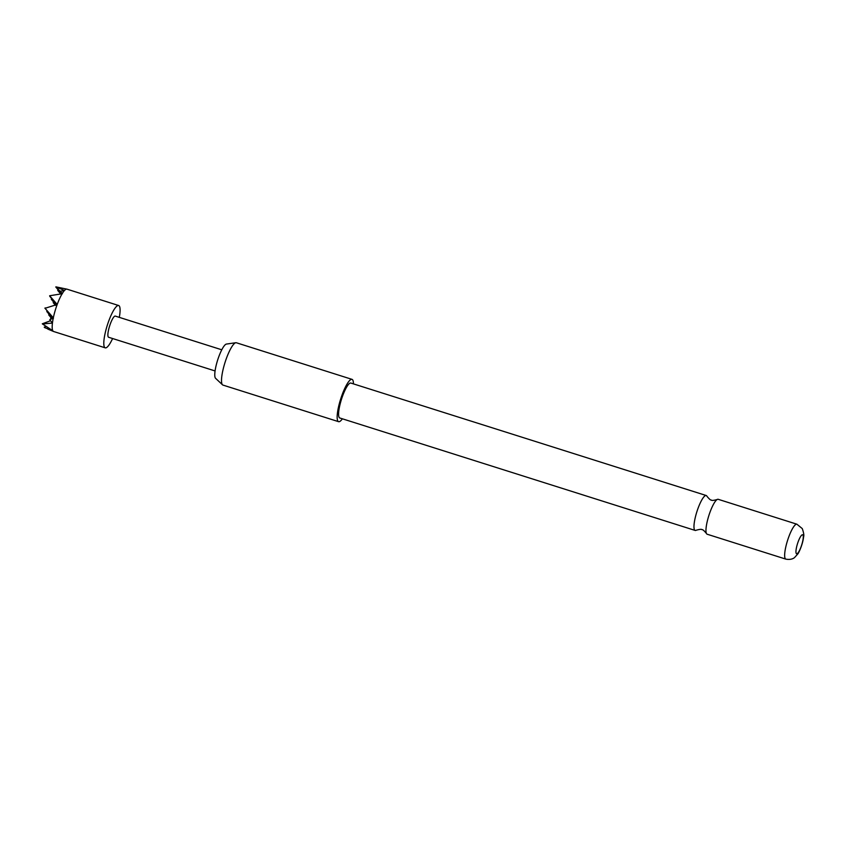 <?xml version="1.0" encoding="UTF-8"?>
<svg xmlns="http://www.w3.org/2000/svg" width="846" height="846" viewBox="0 0 846 846"><rect width="100%" height="100%" fill="white"/><g stroke="black" fill="none" stroke-linecap="round" stroke-linejoin="round"><path stroke-width="1.27" d="M717.144 499.521C713.633 500.483 711.708 500.663 711.37 500.06C710.746 500.356 709.276 499.108 706.96 496.295A18.316 4.008 107.6 0 0 706.854 496.105A18.316 4.008 107.6 0 0 706.209 495.513A18.316 4.008 107.6 0 0 698.045 508.319A18.316 4.008 107.6 0 0 694.513 529.839A18.316 4.008 107.6 0 0 695.158 530.431A18.316 4.008 107.6 0 0 696.216 530.22C699.727 529.258 701.651 529.078 702 529.681C702.624 529.385 704.094 530.632 706.41 533.445A18.316 4.008 -72.4 0 1 710.037 512.105A18.316 4.008 -72.4 0 1 717.144 499.521A18.316 4.008 -72.4 0 1 718.212 499.309L796.89 524.203A18.316 4.008 -72.4 0 0 788.123 538.722A18.316 4.008 -72.4 0 0 785.194 558.54A18.316 4.008 -72.4 0 0 785.839 559.121C792.342 560.38 795.071 557.049 794.574 557.535L797.799 553.95C798.296 553.728 802.759 544.919 803.584 536.872C804.176 535.592 803.742 532.832 802.272 528.591L796.89 524.203M222.509 384.814L215.582 378.31A18.052 3.944 -72.4 0 1 215.307 377.94A18.052 3.944 -72.4 0 1 217.898 359.296A18.052 3.944 -72.4 0 1 226.421 344.068L235.833 342.725A22.197 4.854 107.6 0 0 225.353 361.454A22.197 4.854 107.6 0 0 222.17 384.37A22.197 4.854 107.6 0 0 222.509 384.814A22.197 4.854 107.6 0 0 222.963 385.089L338.601 421.678A22.197 4.854 -72.4 0 1 337.818 420.959A22.197 4.854 -72.4 0 1 341.361 396.943A22.197 4.854 -72.4 0 1 351.999 379.357A22.197 4.854 -72.4 0 1 352.782 380.065A22.197 4.854 -72.4 0 1 353.438 383.883M342.387 418.802A22.197 4.854 -72.4 0 1 338.601 421.678M796.245 553.474A9.993 2.189 107.6 0 0 801.056 546.812A9.993 2.189 107.6 0 0 802.981 535.074A9.993 2.189 107.6 0 0 798.169 541.736A9.993 2.189 107.6 0 0 796.245 553.474M785.839 559.121L707.161 534.228A18.316 4.008 -72.4 0 1 706.505 533.636A18.316 4.008 -72.4 0 1 706.41 533.445M695.158 530.431L339.775 417.977A18.316 4.008 -72.4 0 1 339.13 417.385A18.316 4.008 -72.4 0 1 342.048 397.567A18.316 4.008 -72.4 0 1 350.826 383.058L706.209 495.513M112.603 338.527A22.197 4.854 -72.4 0 1 105.253 347.843A22.197 4.854 -72.4 0 1 108.743 321.036A22.197 4.854 -72.4 0 1 118.641 305.512A22.197 4.854 -72.4 0 1 119.307 317.366M57.2 304.465L49.628 295.762L62.139 293.742A22.197 4.854 -72.4 0 0 57.2 304.465L45.039 308.304L53.33 317.81A22.197 4.854 -72.4 0 1 57.031 304.93M53.33 317.81L49.766 319.693L52.441 323.077A22.197 4.854 -72.4 0 1 53.213 318.371M52.441 323.077L42.469 323.965L52.801 330.723A22.197 4.854 -72.4 0 1 52.389 323.542M52.801 330.723L52.875 330.849A22.197 4.854 -72.4 0 0 53.531 331.473A22.197 4.854 -72.4 0 0 53.626 331.505L105.253 347.843M215.074 370.95L108.595 337.258A11.093 2.422 -72.4 0 1 110.35 323.849A11.093 2.422 -72.4 0 1 115.299 316.097L221.779 349.789M51.331 319.079L50.633 318.286L51.373 319.058M62.361 293.372A22.197 4.854 -72.4 0 1 64.285 290.707L60.214 291.151L62.139 293.742M58.416 290.125L57.687 290.358L60.701 293.943M66.929 289.152A22.197 4.854 -72.4 0 0 64.486 290.485L56.037 286.879L66.929 289.152A22.197 4.854 -72.4 0 1 67.014 289.173L118.641 305.512M44.605 327.571L52.875 330.849M56.037 286.879L62.255 293.731M51.342 318.022L50.633 318.286M62.371 293.71L60.214 291.151M45.039 308.304L53.435 318.297M44.87 308.124L45.483 307.902M56.999 304.941L49.745 296.259M61.071 293.89L57.687 290.358M55.709 305.247L53.203 302.635L53.911 302.371M61.536 293.826L55.773 286.974M51.987 298.987L51.278 299.241L56.788 304.983M53.203 302.635L55.455 305.3M56.227 305.12L51.278 299.241M49.417 314.638L48.708 314.902L52.346 318.688M53.34 318.329L46.794 311.518L47.503 311.254M52.008 318.815L48.708 314.902M46.794 311.518L52.716 318.551M45.885 326.556L44.225 327.169M42.3 323.785L50.549 320.74M351.999 379.357L236.351 342.757A22.197 4.854 107.6 0 0 235.833 342.725M47.841 329.094L53.531 331.473"/></g></svg>
